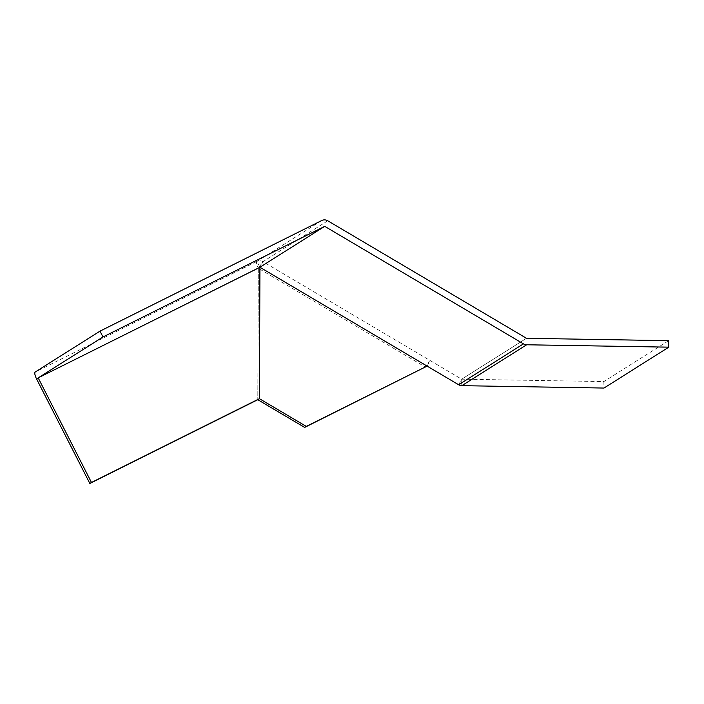 <?xml version="1.0" encoding="UTF-8"?>
<svg xmlns="http://www.w3.org/2000/svg" width="704" height="704" viewBox="0 0 704 704"><rect width="100%" height="100%" fill="white"/><g stroke="black" fill="none" stroke-linecap="round" stroke-linejoin="round"><path stroke-width="0.53" stroke-dasharray="3.52 2.64" d="M36.564 378.91L258.298 268.286C256.582 264.669 256.133 262.372 256.942 261.404A6.574 6.292 -122.3 0 1 262.962 261.668L258.315 268.286L259.934 267.256M427.108 366.098L430.135 360.527A6.574 0.906 -59.4 0 0 425.48 367.136L258.315 268.286L257.796 399.705L258.298 268.286L259.917 267.265L256.942 261.404L35.2 372.029M668.65 340.674L603.838 381.568L461.683 379.183L461.833 385.669L461.683 379.183L262.962 261.668L259.943 267.23M603.838 381.568L603.988 388.054M458.656 384.754L461.683 379.183L526.495 338.29L461.683 379.183M321.754 220.51L256.942 261.404M327.765 220.783L262.962 261.668"/><path stroke-width="1.06" d="M100.003 331.135L102.986 336.978L38.183 377.881L259.926 267.247L458.656 384.754A6.574 6.292 -122.3 0 0 461.833 385.669L603.988 388.054L668.8 347.16L668.65 340.674L526.495 338.29L327.765 220.783A6.574 6.292 -122.3 0 0 321.754 220.51L100.003 331.135L35.2 372.029A6.574 1.91 -116.5 0 0 36.564 378.91L89.848 483.49L257.778 399.714L259.415 398.693L259.934 267.265L427.099 366.115L306.266 426.395L259.415 398.693M89.848 483.49L91.467 482.469L38.183 377.881L259.917 267.265L259.398 398.693L257.778 399.714L304.647 427.416L427.108 366.098M304.647 427.416L306.266 426.395M461.833 385.669L526.645 344.775A6.574 6.292 -122.3 0 1 523.459 343.869L458.656 384.754M102.986 336.978L324.738 226.354L523.459 343.869M259.926 267.247L324.738 226.354L259.926 267.247M526.645 344.775L668.8 347.16M91.467 482.469L259.398 398.693"/></g></svg>
